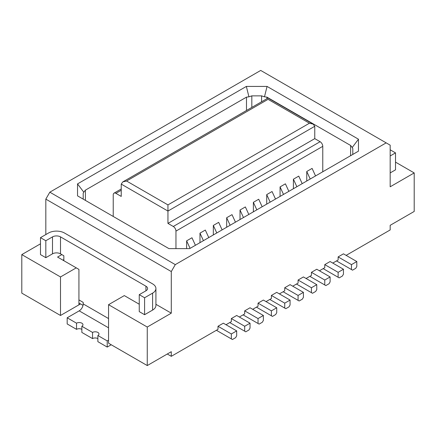 <?xml version="1.0" encoding="UTF-8"?>
<svg xmlns="http://www.w3.org/2000/svg" width="436" height="436" viewBox="0 0 436 436"><rect width="100%" height="100%" fill="white"/><g stroke="black" fill="none" stroke-linecap="round" stroke-linejoin="round"><path stroke-width="0.65" d="M395.512 162.132L414.2 172.923L414.2 211.449L390.176 225.319L390.176 229.946L346.13 255.376M251.823 107.419L251.823 95.866L248.934 96.819L246.351 86.426L267.061 86.426L358.468 139.204L352.228 147.482L352.806 148.529L352.789 154.437M358.468 139.204L358.468 151.156L189.649 248.624L168.939 248.624L77.532 195.851L77.532 183.894L246.351 86.426M267.061 86.426L264.478 96.819L261.589 95.866L261.589 101.784M251.823 95.866L261.589 95.866M284.735 308.083L285.803 308.699L289.008 306.846L290.071 304.998L290.071 300.066L276.729 292.36L271.388 295.445L284.735 303.151L284.735 308.083L269.786 299.45M77.532 183.894L83.772 192.178L85.407 190.14L246.487 97.141L248.934 96.819M62.909 260.15L63.841 259.611M61.841 254.602L57.568 257.071L76.256 267.857L60.506 276.947L21.8 254.602L40.488 243.817M352.228 147.482L350.593 145.444L266.925 97.141L264.478 96.819M296.862 186.722L293.412 179.196L298.747 176.117L302.203 183.643M350.593 155.701L350.626 145.466M216.398 330.275L231.347 338.903L231.347 333.971L218 326.264L218 329.349L171.288 356.321L171.288 351.694L147.259 365.564L147.259 327.038L171.288 313.168L171.288 271.557L45.824 199.121L49.829 192.183L175.288 264.619L386.171 142.866L390.176 145.177L390.176 186.793L414.2 172.923M386.171 142.866L260.712 70.436L49.829 192.183M285.406 183.823L288.855 191.35M390.176 149.804L395.512 152.883L390.176 155.968M390.176 172.923L395.512 169.838L395.512 152.883M266.047 301.608L271.388 298.524L271.388 295.445M290.071 284.654L303.418 292.36L303.418 297.292L302.355 299.145L299.151 300.993L298.082 300.377L298.082 295.445L284.735 287.738L290.071 284.654M256.82 209.841L253.37 202.315L258.706 199.23L262.161 206.757M253.37 211.836L253.37 202.315M155.919 288.507L155.919 305.462A11.325 6.54 0 0 1 152.6 310.083L144.594 314.71L144.594 297.755L152.6 293.134A11.325 6.54 0 0 0 155.919 288.507A11.325 6.54 0 0 0 152.6 283.885L64.512 233.026A11.325 6.54 0 0 0 48.494 233.026L40.488 237.647L45.824 240.732L45.824 257.687L52.5 253.834L52.5 236.879L45.824 240.732M270.167 202.135L266.718 194.609L272.053 191.529L275.508 199.05M266.718 204.13L266.718 194.609M244.694 331.197L245.762 331.818L248.967 329.965L250.035 328.117L250.035 323.185L236.688 315.479L231.347 318.563L244.694 326.264L244.694 331.197L229.745 322.569M314.765 126.298L167.947 211.062L167.947 223.395L314.765 138.632L314.765 126.298L313.206 124.135L309.429 123.219L268.053 99.332C268.058 97.648 268.058 97.648 268.053 99.332L126.571 181.011L122.81 181.899L121.235 184.096L121.235 196.423L115.894 193.339A3.777 2.18 60 0 0 114.009 193.153A3.777 2.18 60 0 0 113.229 194.881L113.229 216.458M313.212 124.129L268.042 98.046L123.023 181.785M293.412 188.717L293.412 179.196M314.765 138.632L320.106 141.711L173.288 226.475A3.777 2.18 60 0 1 175.959 231.102L175.959 248.624M322.771 171.762L322.771 146.338A3.777 2.18 -120 0 0 320.106 141.711M283.514 194.429L280.065 186.908L285.4 183.823M280.065 196.423L280.065 186.908M252.7 309.315L258.041 306.23L258.041 303.151L263.382 300.066L276.729 307.772L271.388 310.857L271.388 315.789L256.439 307.157M258.041 303.151L271.388 310.857M310.209 179.016L306.759 171.49L312.094 168.41L315.55 175.937M63.841 260.69L63.841 255.758L60.506 253.834L60.506 236.879A5.663 3.27 0 0 0 52.5 236.879M60.506 253.834A5.663 3.27 0 0 0 52.5 253.834M279.394 293.902L284.735 290.823L284.735 287.738M283.133 291.744L298.082 300.377M306.759 181.011L306.759 171.49M284.735 303.151L290.071 300.066M303.418 292.36L298.082 295.445M316.765 284.654L316.765 289.586L315.702 291.439L312.498 293.286L311.429 292.67L311.429 287.738L298.082 280.032L303.418 276.947L316.765 284.654L311.429 287.738M296.48 284.038L311.429 292.67M292.741 286.196L298.082 283.117L298.082 280.032M330.112 276.947L330.112 281.879L329.049 283.732L325.845 285.58L324.776 284.964L324.776 280.032L311.429 272.326L316.765 269.246L330.112 276.947L324.776 280.032M309.827 276.331L324.776 284.964M306.088 278.49L311.429 275.41L311.429 272.326M343.459 269.246L343.459 274.173L342.391 276.026L339.192 277.874L338.123 277.258L338.123 272.326L324.776 264.619L330.112 261.54L343.459 269.246L338.123 272.326M323.174 268.625L338.123 277.258M319.435 270.783L324.776 267.704L324.776 264.619M356.806 261.54L356.806 266.472L355.738 268.32L352.539 270.167L351.471 269.552L351.471 264.619L338.123 256.913L343.459 253.834L356.806 261.54L351.471 264.619M336.521 260.924L351.471 269.552M332.782 263.077L338.123 259.998L338.123 256.913M83.211 199.127L83.194 193.219L83.772 192.178M248.814 214.463L245.359 206.936L240.023 210.021L243.473 217.548M240.023 219.542L240.023 210.027M199.982 242.656L199.982 233.146L205.318 230.055L208.773 237.582M226.676 227.249L226.676 217.733L232.012 214.643L235.467 222.169M186.635 248.624L186.635 240.852L190.091 248.367M186.635 240.846L191.971 237.762L195.426 245.288M213.329 234.95L213.329 225.439L218.665 222.349L222.12 229.876M199.982 233.146L203.438 240.667M226.676 217.733L230.132 225.254M213.329 225.439L216.785 232.96M231.347 338.903L232.415 339.519L235.62 337.671L236.688 335.824L236.688 330.891L223.341 323.185L218 326.264M231.347 333.971L236.688 330.891M167.947 223.395L173.288 226.475M121.235 184.096L167.947 211.062L167.947 204.898L309.429 123.219M147.259 365.564L108.553 343.219L108.553 304.688L147.259 327.038M171.288 271.557L175.288 264.619M171.288 313.168L155.919 304.295M45.824 199.121L45.824 234.568M45.824 257.687L40.488 254.602L40.488 237.647M258.041 318.563L263.382 315.479L263.382 320.411L262.314 322.259L259.109 324.112L258.041 323.49L258.041 318.563L244.694 310.857L244.694 313.936L239.353 317.021M231.347 318.563L231.347 321.643L226.006 324.727M78.927 302.998L83.025 305.363M167.282 354.01L171.288 356.321M77.804 305.489A5.663 3.27 -0 0 0 77.859 305.462L80.529 303.919A9.439 5.45 -0 0 1 78.927 304.66M21.8 254.602L21.8 293.134L60.506 315.479L60.506 276.947M76.256 267.857L78.927 269.399L78.927 304.846L60.506 315.479M244.694 326.264L250.035 323.185M263.382 315.479L250.035 307.772L244.694 310.857M243.092 314.863L258.041 323.49M271.388 315.789L272.456 316.405L275.661 314.552L276.729 312.705L276.729 307.772M139.253 304.23L124.304 295.597L108.553 304.688M60.506 236.879L145.929 286.196A5.663 3.27 180 0 1 147.586 288.507A5.663 3.27 180 0 1 145.929 290.817L139.253 294.671L144.594 297.755M144.594 314.71L139.253 311.626L139.253 294.671M108.553 340.14L107.218 340.908L107.218 347.072L111.224 344.762M107.218 347.072L97.877 341.677L97.877 335.513L107.218 340.908M81.859 329.349A3.777 2.18 180 0 0 76.523 329.349L76.523 323.185A3.777 2.18 180 0 1 80.638 322.711A3.777 2.18 180 0 1 82.965 324.727A3.777 2.18 180 0 1 81.859 326.264L92.541 332.434L92.541 338.598A3.777 2.18 180 0 1 97.877 338.598M92.541 338.598L81.859 332.434L81.859 326.264M76.523 329.349L67.182 323.953L67.182 317.79L79.194 310.857A5.663 3.27 -60 0 0 83.194 303.919L83.194 302.377L78.927 299.913M76.523 323.185L67.182 317.79M92.541 332.434A3.777 2.18 180 0 1 96.65 331.96A3.777 2.18 180 0 1 98.983 333.971A3.777 2.18 180 0 1 97.877 335.513M246.487 97.141L246.487 110.504M266.925 98.705L266.925 97.141M152.6 310.083L152.6 293.134M175.959 231.102L322.771 146.338M126.571 181.011L167.947 204.898M121.235 190.26L115.894 193.339M85.407 200.397L85.407 190.14M145.929 286.196L145.929 290.817M108.553 318.563L83.194 303.919M108.553 327.807L79.194 310.857M121.235 188.984L114.009 193.153M77.859 305.462L80.529 303.919"/></g></svg>
